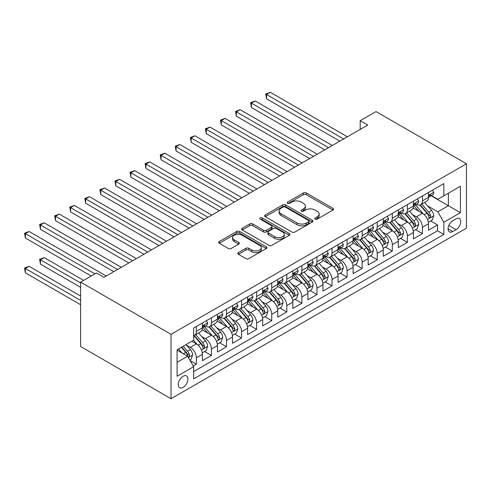 <?xml version="1.0" encoding="UTF-8"?>
<svg xmlns="http://www.w3.org/2000/svg" width="491" height="491" viewBox="0 0 491 491"><rect width="100%" height="100%" fill="white"/><g stroke="black" fill="none" stroke-linecap="round" stroke-linejoin="round"><path stroke-width="0.74" d="M315.173 219.139A1.467 0.847 0 0 0 317.247 219.139L332.966 210.062A2.093 1.209 0 0 0 333.573 209.209A2.093 1.209 0 0 0 332.966 208.356L306.335 192.981A2.093 1.209 0 0 0 303.377 192.981L287.658 202.053A1.467 0.847 0 0 0 287.229 202.654A1.467 0.847 0 0 0 287.658 203.249A1.467 0.847 0 0 0 289.727 203.249L291.764 202.077A6.696 3.867 0 0 1 301.228 202.077L303.45 203.36A6.696 3.867 0 0 1 305.408 206.091A6.696 3.867 0 0 1 303.45 208.822L301.413 210.001A1.467 0.847 0 0 0 300.989 210.596A1.467 0.847 0 0 0 301.413 211.191A1.467 0.847 0 0 0 303.487 211.191L305.519 210.019A6.696 3.867 0 0 1 314.989 210.019L317.204 211.302A6.696 3.867 0 0 1 319.168 214.033A6.696 3.867 0 0 1 317.204 216.764L315.173 217.943A1.467 0.847 0 0 0 314.743 218.538A1.467 0.847 0 0 0 315.173 219.139L315.173 217.943M183.106 387.399A6.819 3.94 120 0 0 187.562 381.39A6.819 3.94 120 0 0 186.512 375.922A6.819 3.94 120 0 0 183.106 376.259A6.819 3.94 120 0 0 178.65 382.274A6.819 3.94 120 0 0 179.694 387.737A6.819 3.94 120 0 0 183.106 387.399M238.43 252.595A2.093 1.209 0 0 0 237.816 253.454A2.093 1.209 0 0 0 238.43 254.307L245.899 258.616A2.093 1.209 0 0 0 248.857 258.616L266.318 248.538A2.093 1.209 0 0 0 266.932 247.685A2.093 1.209 0 0 0 266.318 246.832L239.688 231.457A2.093 1.209 0 0 0 236.73 231.457L219.274 241.535A2.093 1.209 0 0 0 218.661 242.388A2.093 1.209 0 0 0 219.274 243.248L228.297 248.452A2.093 1.209 0 0 0 231.255 248.452L238.724 244.144A2.093 1.209 0 0 0 239.338 243.284A2.093 1.209 0 0 0 238.724 242.431L234.25 239.847A5.597 3.228 0 0 1 232.611 237.564A5.597 3.228 0 0 1 236.067 234.581A5.597 3.228 0 0 1 242.167 235.281L259.696 245.402A5.597 3.228 0 0 1 261.335 247.685A5.597 3.228 0 0 1 257.879 250.674A5.597 3.228 0 0 1 251.785 249.968L248.857 248.286A2.093 1.209 0 0 0 245.899 248.286L238.43 252.595L238.43 254.307M466.45 163.773L376.02 111.561L360.198 120.7L367.728 125.052L103.975 277.323L96.445 272.971L80.616 282.11L171.046 334.322L466.45 163.773L466.45 228.162L171.046 398.71L171.046 334.322M291.912 232.053A2.093 1.209 0 0 0 294.87 232.053L312.325 221.975A2.093 1.209 0 0 0 312.939 221.122A2.093 1.209 0 0 0 312.325 220.269L285.694 204.894A2.093 1.209 0 0 0 282.736 204.894L265.281 214.972A2.093 1.209 0 0 0 264.667 215.825A2.093 1.209 0 0 0 265.281 216.684L291.912 232.053M260.764 219.452A1.467 0.847 0 0 1 262.249 219.661L262.249 217.918L289.322 233.55A2.093 1.209 0 0 1 289.935 234.403A2.093 1.209 0 0 1 289.322 235.257L271.867 245.334A2.093 1.209 0 0 1 268.908 245.334L242.278 229.966L242.278 228.254A2.093 1.209 0 0 0 241.664 229.107A2.093 1.209 0 0 0 242.278 229.966M242.278 228.254L249.747 223.939A2.093 1.209 0 0 1 252.705 223.939L263.507 230.175A2.093 1.209 0 0 0 266.466 230.175L271.419 227.315A2.093 1.209 0 0 0 272.032 226.461A2.093 1.209 0 0 0 271.419 225.608L260.175 219.115A1.467 0.847 0 0 1 259.751 218.52A1.467 0.847 0 0 1 260.653 217.734A1.467 0.847 0 0 1 262.249 217.918M193.239 365.973L196.369 364.169L190.109 360.554M186.555 345.185L190.336 347.37A8.525 4.922 60 0 1 196.369 357.816L202.396 354.336L202.396 360.689L211.437 355.466L204.581 351.507M201.623 336.488L205.41 338.673A8.525 4.922 60 0 1 211.437 349.113L217.464 345.633L217.464 351.986L226.511 346.763L219.655 342.804M216.697 327.785L220.484 329.97A8.525 4.922 60 0 1 226.511 340.41L232.538 336.93L232.538 343.283L241.584 338.06L234.723 334.101M231.77 319.082L235.551 321.267A8.525 4.922 60 0 1 241.584 331.713L247.611 328.227L247.611 334.58L256.652 329.363L249.796 325.404M246.838 310.38L250.625 312.564A8.525 4.922 60 0 1 256.652 323.01L262.679 319.531L262.679 325.883L271.726 320.66L264.87 316.701M261.912 301.683L265.699 303.868A8.525 4.922 60 0 1 271.726 314.308L277.753 310.828L277.753 317.18L286.799 311.957L279.938 307.998M276.985 292.98L280.766 295.165A8.525 4.922 60 0 1 286.799 305.605L292.826 302.125L292.826 308.477L301.867 303.254L295.011 299.295M292.053 284.277L295.84 286.462A8.525 4.922 60 0 1 301.867 296.902L307.894 293.422L307.894 299.774L316.94 294.557L310.085 290.598M307.127 275.574L310.913 277.759A8.525 4.922 60 0 1 316.94 288.205L322.968 284.725L322.968 291.077L332.008 285.854L325.152 281.895M322.2 266.877L325.981 269.062A8.525 4.922 60 0 1 332.008 279.502L338.041 276.022L338.041 282.374L347.082 277.151L340.226 273.192M337.268 258.174L341.055 260.359A8.525 4.922 60 0 1 347.082 270.799L353.109 267.319L353.109 273.671L362.155 268.448L355.294 264.489M352.342 249.471L356.128 251.656A8.525 4.922 60 0 1 362.155 262.096L368.182 258.616L368.182 264.968L377.223 259.751L370.367 255.793M367.415 240.768L371.196 242.953A8.525 4.922 60 0 1 377.223 253.399L383.256 249.919L383.256 256.271L392.297 251.048L385.441 247.09M382.483 232.071L386.27 234.256A8.525 4.922 60 0 1 392.297 244.696L398.324 241.216L398.324 247.568L407.37 242.345L400.509 238.387M397.557 223.368L401.343 225.553A8.525 4.922 60 0 1 407.37 235.993L413.397 232.513L413.397 238.865L422.438 233.642L422.438 227.29A8.525 4.922 -120 0 0 416.411 216.85L412.63 214.665M415.582 229.684L422.438 233.642M202.396 354.336A8.525 4.922 -120 0 0 196.369 343.89L191.846 341.282M217.464 345.633A8.525 4.922 -120 0 0 211.437 335.193L202.12 329.811M232.538 336.93A8.525 4.922 -120 0 0 226.511 326.49L217.188 321.108M247.611 328.227A8.525 4.922 -120 0 0 241.584 317.787L232.261 312.405M262.679 319.531A8.525 4.922 -120 0 0 256.652 309.085L247.335 303.708M277.753 310.828A8.525 4.922 -120 0 0 271.726 300.388L262.403 295.005M292.826 302.125A8.525 4.922 -120 0 0 286.799 291.685L277.476 286.302M307.894 293.422A8.525 4.922 -120 0 0 301.867 282.982L292.55 277.599M322.968 284.725A8.525 4.922 -120 0 0 316.94 274.279L307.618 268.896M338.041 276.022A8.525 4.922 -120 0 0 332.008 265.576L322.691 260.199M353.109 267.319A8.525 4.922 -120 0 0 347.082 256.879L337.765 251.496M368.182 258.616A8.525 4.922 -120 0 0 362.155 248.176L352.833 242.793M383.256 249.919A8.525 4.922 -120 0 0 377.223 239.473L367.906 234.09M398.324 241.216A8.525 4.922 -120 0 0 392.297 230.77L382.974 225.394M413.397 232.513A8.525 4.922 -120 0 0 407.37 222.073L398.048 216.691M456.053 218.851L452.733 220.766A6.61 3.818 120 0 0 448.418 226.59A6.61 3.818 120 0 0 449.431 231.881A6.61 3.818 120 0 0 452.733 231.556L456.053 229.641A6.61 3.818 120 0 0 460.368 223.816A6.61 3.818 120 0 0 459.355 218.526A6.61 3.818 120 0 0 456.053 218.851M177.073 362.34L187.623 356.251L193.657 366.691L193.657 378.874L443.846 234.428L443.846 222.245L437.812 211.805L427.698 205.962M193.657 366.691L177.073 376.259L177.073 349.807L193.657 340.238L193.657 328.056L443.846 183.609L443.846 195.792L460.423 186.218L460.423 212.677L443.846 222.245M205.33 326.098L205.41 326.141A8.525 4.922 60 0 0 209.675 326.564L215.702 323.084A8.525 4.922 -120 0 0 217.464 319.181L217.464 314.308M220.404 317.395L220.484 317.438A8.525 4.922 60 0 0 224.743 317.861L230.77 314.381A8.525 4.922 -120 0 0 232.538 310.478L232.538 305.605M235.471 308.692L235.551 308.741A8.525 4.922 60 0 0 239.817 309.158L245.844 305.678A8.525 4.922 -120 0 0 247.611 301.775L247.611 296.902M250.545 299.989L250.625 300.038A8.525 4.922 60 0 0 254.884 300.461L260.917 296.975A8.525 4.922 -120 0 0 262.679 293.078L262.679 288.205M265.619 291.292L265.699 291.335A8.525 4.922 60 0 0 269.958 291.758L275.985 288.278A8.525 4.922 -120 0 0 277.753 284.375L277.753 279.502M280.686 282.589L280.766 282.632A8.525 4.922 60 0 0 285.032 283.055L291.059 279.575A8.525 4.922 -120 0 0 292.826 275.672L292.826 270.799M295.76 273.886L295.84 273.935A8.525 4.922 60 0 0 300.099 274.352L306.132 270.872A8.525 4.922 -120 0 0 307.894 266.969L307.894 262.096M310.834 265.183L310.913 265.232A8.525 4.922 60 0 0 315.173 265.656L321.2 262.169A8.525 4.922 -120 0 0 322.968 258.272L322.968 253.399M325.901 256.486L325.981 256.529A8.525 4.922 60 0 0 330.247 256.953L336.274 253.473A8.525 4.922 -120 0 0 338.041 249.569L338.041 244.696M340.975 247.783L341.055 247.826A8.525 4.922 60 0 0 345.314 248.25L351.347 244.77A8.525 4.922 -120 0 0 353.109 240.866L353.109 235.993M356.049 239.08L356.128 239.123A8.525 4.922 60 0 0 360.388 239.547L366.415 236.067A8.525 4.922 -120 0 0 368.182 232.163L368.182 227.29M371.116 230.377L371.196 230.426A8.525 4.922 60 0 0 375.462 230.844L381.489 227.364A8.525 4.922 -120 0 0 383.256 223.46L383.256 218.587M386.19 221.68L386.27 221.723A8.525 4.922 60 0 0 390.529 222.147L396.562 218.667A8.525 4.922 -120 0 0 398.324 214.763L398.324 209.89M401.264 212.977L401.343 213.02A8.525 4.922 60 0 0 405.603 213.444L411.63 209.964A8.525 4.922 -120 0 0 413.397 206.06L413.397 201.187M193.657 371.564L437.512 230.77L437.512 224.946L428.471 230.162L428.471 223.81A8.525 4.922 -120 0 0 422.438 213.37L413.121 207.988M416.331 204.274L416.411 204.317A8.525 4.922 -120 0 0 420.677 204.741A8.525 4.922 -120 0 0 422.438 200.837L422.438 195.964M420.677 204.741L426.704 201.261A8.525 4.922 -120 0 0 428.471 197.357L428.471 192.484M196.369 326.49L196.369 331.364A8.525 4.922 60 0 1 194.602 335.267A8.525 4.922 60 0 1 193.657 335.611M194.602 335.267L200.629 331.787A8.525 4.922 -120 0 0 202.396 327.884L202.396 323.01M211.437 317.787L211.437 322.661A8.525 4.922 60 0 1 209.675 326.564M226.511 309.085L226.511 313.958A8.525 4.922 60 0 1 224.743 317.861M241.584 300.382L241.584 305.255A8.525 4.922 60 0 1 239.817 309.158M256.652 291.685L256.652 296.558A8.525 4.922 60 0 1 254.884 300.461M271.726 282.982L271.726 287.855A8.525 4.922 60 0 1 269.958 291.758M286.799 274.279L286.799 279.152A8.525 4.922 60 0 1 285.032 283.055M301.867 265.576L301.867 270.449A8.525 4.922 60 0 1 300.099 274.352M316.94 256.879L316.94 261.752A8.525 4.922 60 0 1 315.173 265.656M332.008 248.176L332.008 253.049A8.525 4.922 60 0 1 330.247 256.953M347.082 239.473L347.082 244.346A8.525 4.922 60 0 1 345.314 248.25M362.155 230.77L362.155 235.643A8.525 4.922 60 0 1 360.388 239.547M377.223 222.073L377.223 226.946A8.525 4.922 60 0 1 375.462 230.844M392.297 213.37L392.297 218.243A8.525 4.922 60 0 1 390.529 222.147M407.37 204.667L407.37 209.54A8.525 4.922 60 0 1 405.603 213.444M407.37 235.993L407.37 242.345M392.297 244.696L392.297 251.048M377.223 253.399L377.223 259.751M362.155 262.096L362.155 268.448M347.082 270.799L347.082 277.151M332.008 279.502L332.008 285.854M316.94 288.205L316.94 294.557M301.867 296.902L301.867 303.254M286.799 305.605L286.799 311.957M271.726 314.308L271.726 320.66M256.652 323.01L256.652 329.363M241.584 331.713L241.584 338.06M226.511 340.41L226.511 346.763M211.437 349.113L211.437 355.466M196.369 357.816L196.369 364.169M187.623 356.251L177.073 350.157M437.812 211.805L448.363 205.711L448.363 193.184L460.423 186.218M431.104 195.749L460.423 212.677M431.405 195.571L437.812 199.272L443.846 195.792M80.616 282.11L80.616 346.505L171.046 398.71M360.198 120.7L360.198 129.397M430.656 220.981L437.512 224.946M437.512 230.77L443.846 234.428M315.756 219.342L317.204 218.507A6.696 3.867 0 0 0 319.168 215.776L319.168 214.033M305.408 206.091L305.408 207.834A6.696 3.867 0 0 1 303.45 210.565L302.002 211.4M332.935 210.08L306.335 194.718A2.093 1.209 0 0 0 303.377 194.718L288.242 203.458M312.301 221.993L285.694 206.637A2.093 1.209 0 0 0 282.736 206.637L265.312 216.697M308.624 221.723A1.467 0.847 0 0 0 309.054 221.122A1.467 0.847 0 0 0 308.624 220.527L285.253 207.03A1.467 0.847 0 0 0 283.184 207.03L281.036 208.27A6.696 3.867 0 0 0 279.078 211.001A6.696 3.867 0 0 0 281.036 213.732L297.012 222.957A6.696 3.867 0 0 0 306.482 222.957L308.624 221.723L308.624 223.46A1.467 0.847 0 0 0 309.054 222.865L309.054 221.122M279.078 211.001L279.078 212.744A6.696 3.867 0 0 0 281.036 215.475L281.036 213.732M308.624 223.46L306.482 224.7A6.696 3.867 0 0 1 297.012 224.7L281.036 215.475M242.302 229.978L249.747 225.682L249.747 223.939M272.032 226.461L272.032 228.205A2.093 1.209 0 0 1 271.419 229.058L266.466 231.918A2.093 1.209 0 0 1 263.507 231.918L252.705 225.682A2.093 1.209 0 0 0 249.747 225.682M262.249 219.661L289.291 235.275M274.715 236.644A5.597 3.228 0 0 0 280.809 237.349A5.597 3.228 0 0 0 284.264 234.36A5.597 3.228 0 0 0 282.626 232.077L276.451 228.511A2.093 1.209 0 0 0 273.493 228.511L268.534 231.371A2.093 1.209 0 0 0 267.92 232.225A2.093 1.209 0 0 0 268.534 233.078L274.715 236.644L274.715 238.387A5.597 3.228 0 0 0 280.809 239.086A5.597 3.228 0 0 0 284.264 236.103L284.264 234.36M267.92 232.225L267.92 233.968A2.093 1.209 0 0 0 268.534 234.821L268.534 233.078M274.715 238.387L268.534 234.821M261.335 247.685L261.335 249.428A5.597 3.228 0 0 1 257.879 252.411A5.597 3.228 0 0 1 251.785 251.711L248.857 250.023A2.093 1.209 0 0 0 245.899 250.023L238.46 254.32M232.611 237.564L232.611 239.307A5.597 3.228 0 0 0 234.25 241.59L234.25 239.847M238.7 244.156L234.25 241.59M266.288 248.556L239.688 233.2A2.093 1.209 0 0 0 236.73 233.2L219.299 243.26M428.342 222.319L432.24 220.072L433.743 215.721A5.646 3.259 -120 0 0 431.546 210.418L424.66 202.445M423.279 213.923L415.411 204.808M418.798 211.265L414.232 205.981A13.533 7.813 -120 0 0 413.815 205.508M266.527 133.62L309.704 158.55L236.38 116.22L236.38 111.868L240.148 109.689L317.241 154.199M419.909 205.048L426.869 213.112A5.646 3.259 60 0 1 428.888 217.004L429.3 217.673L430.061 217.568L430.693 215.96A5.646 3.259 -120 0 0 428.68 212.069L421.794 204.096M420.314 204.919L427.802 213.585A2.878 1.663 60 0 1 428.526 214.708L430.693 215.96M432.461 190.183L433.743 192.398A5.646 3.259 60 0 1 432.577 194.896L429.711 196.553A5.646 3.259 -120 0 0 430.693 195.252L430.576 194.749M343.614 138.971L266.527 94.462L270.296 92.29L347.382 136.799M428.655 196.817L428.68 196.817A5.646 3.259 -120 0 0 429.711 196.553M429.963 194.829L430.693 195.252C430.337 194.399 429.735 194.749 428.888 196.296A5.646 3.259 60 0 1 428.471 197.1M339.846 141.144L266.527 98.814L266.527 94.462L265.699 93.984L270.296 92.29M266.527 98.814L265.699 93.984M413.269 231.022L417.166 228.769L418.67 224.418A5.646 3.259 -120 0 0 416.472 219.115L409.586 211.142M408.205 222.619L400.337 213.511M403.731 219.968L399.158 214.677A13.533 7.813 -120 0 0 398.741 214.211M251.453 142.322L294.631 167.253L221.312 124.917L221.312 120.565L225.081 118.392L302.168 162.902M404.836 213.751L411.802 221.815A5.646 3.259 60 0 1 413.815 225.707L414.226 226.376L414.987 226.265L415.625 224.663A5.646 3.259 -120 0 0 413.606 220.772L406.726 212.799M405.247 213.616L412.728 222.282A2.878 1.663 60 0 1 413.453 223.411L415.625 224.663M398.201 239.718L402.092 237.472L403.602 233.121A5.646 3.259 -120 0 0 401.399 227.818L394.512 219.845M393.138 231.322L385.263 222.214M388.657 228.671L384.091 223.38A13.533 7.813 -120 0 0 383.667 222.908M236.38 151.025L279.563 175.95L206.238 133.62L206.238 129.268L210.007 127.095L287.1 171.605M389.762 222.454L396.728 230.518A5.646 3.259 60 0 1 398.741 234.41L399.152 235.079L399.92 234.968L400.552 233.36A5.646 3.259 -120 0 0 398.539 229.469L391.652 221.496M390.173 222.319L397.655 230.985A2.878 1.663 60 0 1 398.385 232.108L400.552 233.36M383.127 248.421L387.025 246.175L388.528 241.824A5.646 3.259 -120 0 0 386.331 236.521L379.445 228.548M378.064 240.025L370.196 230.911M373.583 237.374L369.017 232.083A13.533 7.813 -120 0 0 368.6 231.611M221.312 159.722L264.489 184.653L191.165 142.322L191.165 137.971L194.933 135.792L272.026 180.301M374.694 231.151L381.654 239.215A5.646 3.259 60 0 1 383.674 243.106L384.085 243.775L384.846 243.671L385.478 242.063A5.646 3.259 -120 0 0 383.465 238.172L376.579 230.199M375.099 231.022L382.587 239.688A2.878 1.663 60 0 1 383.311 240.811L385.478 242.063M368.054 257.124L371.951 254.878L373.455 250.527A5.646 3.259 -120 0 0 371.257 245.224L364.371 237.251M362.99 248.728L355.122 239.614M358.516 246.071L353.943 240.786A13.533 7.813 -120 0 0 353.526 240.314M206.238 168.425L249.416 193.356L176.097 151.025L176.097 146.674L179.866 144.495L256.953 189.004M359.621 239.854L366.587 247.918A5.646 3.259 60 0 1 368.6 251.809L369.011 252.478L369.772 252.374L370.41 250.766A5.646 3.259 -120 0 0 368.397 246.875L361.511 238.902M360.032 239.725L367.513 248.391A2.878 1.663 60 0 1 368.238 249.514L370.41 250.766M417.393 198.88L418.67 201.101A5.646 3.259 60 0 1 417.503 203.599L414.637 205.25A5.646 3.259 -120 0 0 415.625 203.949L415.503 203.452M328.547 147.674L251.453 103.165L255.222 100.986L332.315 145.496M413.588 205.514L413.606 205.514A5.646 3.259 -120 0 0 414.637 205.25M414.895 203.532L415.625 203.949C415.269 203.102 414.668 203.446 413.815 204.993A5.646 3.259 60 0 1 413.397 205.797M324.778 149.847L251.453 107.517L251.453 103.165L250.625 102.687L255.222 100.986M251.453 107.517L250.625 102.687M402.319 207.583L403.602 209.804A5.646 3.259 60 0 1 402.43 212.302L399.57 213.953A5.646 3.259 -120 0 0 400.552 212.652L400.435 212.149M313.473 156.371L235.551 111.389L240.148 109.689M398.514 214.217L398.539 214.217A5.646 3.259 -120 0 0 399.57 213.953M399.821 212.229L400.552 212.652C400.196 211.799 399.594 212.149 398.741 213.695A5.646 3.259 60 0 1 398.324 214.499M236.38 116.22L235.551 111.389M387.246 216.285L388.528 218.501A5.646 3.259 60 0 1 387.362 220.999L384.496 222.656A5.646 3.259 -120 0 0 385.478 221.355L385.361 220.852M298.399 165.074L220.484 120.086L225.081 118.392M383.44 222.92L383.465 222.92A5.646 3.259 -120 0 0 384.496 222.656M384.748 220.932L385.478 221.355C385.122 220.502 384.521 220.852 383.674 222.398A5.646 3.259 60 0 1 383.256 223.202M221.312 124.917L220.484 120.086M372.178 224.988L373.455 227.204A5.646 3.259 60 0 1 372.288 229.702L369.422 231.359A5.646 3.259 -120 0 0 370.41 230.058L370.288 229.555M283.332 173.777L205.41 128.789L210.007 127.095M368.373 231.623L368.397 231.623A5.646 3.259 -120 0 0 369.422 231.359M369.68 229.635L370.41 230.058C370.054 229.205 369.453 229.555 368.6 231.101A5.646 3.259 60 0 1 368.182 231.905M206.238 133.62L205.41 128.789M352.986 265.827L356.877 263.575L358.387 259.223A5.646 3.259 -120 0 0 356.184 253.921L349.297 245.948M347.923 257.431L340.048 248.317M343.442 254.774L338.876 249.489A13.533 7.813 -120 0 0 338.452 249.017M191.165 177.128L234.348 202.059L161.023 159.722L161.023 155.371L164.792 153.198L241.885 197.707M344.547 248.556L351.513 256.621A5.646 3.259 60 0 1 353.526 260.512L353.937 261.181L354.705 261.071L355.337 259.469A5.646 3.259 -120 0 0 353.324 255.578L346.437 247.605M344.958 248.421L352.44 257.088A2.878 1.663 60 0 1 353.17 258.217L355.337 259.469M357.104 233.685L358.387 235.907A5.646 3.259 60 0 1 357.215 238.405L354.355 240.056A5.646 3.259 -120 0 0 355.337 238.755L355.22 238.258M268.258 182.48L190.336 137.492L194.933 135.792M353.299 240.32L353.324 240.32A5.646 3.259 -120 0 0 354.355 240.056M354.606 238.338L355.337 238.755C354.981 237.908 354.379 238.252 353.526 239.804A5.646 3.259 60 0 1 353.109 240.602M191.165 142.322L190.336 137.492M337.912 274.53L341.81 272.278L343.313 267.926A5.646 3.259 -120 0 0 341.116 262.624L334.23 254.651M332.849 266.128L324.981 257.02M328.369 263.477L323.802 258.186A13.533 7.813 -120 0 0 323.385 257.714M176.097 185.831L219.274 210.762L145.95 168.425L145.95 164.074L149.718 161.901L226.811 206.41M329.479 257.259L336.445 265.324A5.646 3.259 60 0 1 338.459 269.215L338.87 269.884L339.631 269.774L340.263 268.166A5.646 3.259 -120 0 0 338.25 264.281L331.364 256.302M329.884 257.124L337.372 265.791A2.878 1.663 60 0 1 338.096 266.914L340.263 268.166M342.037 242.388L343.313 244.61A5.646 3.259 60 0 1 342.147 247.108L339.281 248.759A5.646 3.259 -120 0 0 340.263 247.458L340.146 246.961M253.184 191.183L175.269 146.195L179.866 144.495M338.225 249.023L338.25 249.023A5.646 3.259 -120 0 0 339.281 248.759M339.533 247.041L340.263 247.458C339.907 246.611 339.306 246.955 338.459 248.501A5.646 3.259 60 0 1 338.041 249.305M176.097 151.025L175.269 146.195M322.839 283.227L326.736 280.981L328.24 276.629A5.646 3.259 -120 0 0 326.042 271.327L319.156 263.354M317.775 274.831L309.907 265.717M313.301 272.18L308.729 266.889A13.533 7.813 -120 0 0 308.311 266.417M161.023 194.528L204.201 219.459L130.882 177.128L130.882 172.777L134.651 170.604L211.738 215.107M314.406 265.956L321.372 274.021A5.646 3.259 60 0 1 323.385 277.912L323.796 278.581L324.557 278.477L325.195 276.869A5.646 3.259 -120 0 0 323.182 272.978L316.296 265.005M314.817 265.827L322.299 274.494A2.878 1.663 60 0 1 323.023 275.617L325.195 276.869M326.963 251.091L328.24 253.307A5.646 3.259 60 0 1 327.074 255.811L324.207 257.462A5.646 3.259 -120 0 0 325.195 256.161L325.073 255.658M238.117 199.88L160.195 154.892L164.792 153.198M323.158 257.726L323.182 257.726A5.646 3.259 -120 0 0 324.207 257.462M324.465 255.737L325.195 256.161C324.839 255.308 324.238 255.658 323.385 257.204A5.646 3.259 60 0 1 322.968 258.008M161.023 159.722L160.195 154.892M307.771 291.93L311.662 289.684L313.172 285.332A5.646 3.259 -120 0 0 310.969 280.03L304.082 272.057M302.708 283.534L294.833 274.42M298.227 280.877L293.661 275.592A13.533 7.813 -120 0 0 293.237 275.12M145.95 203.231L189.133 228.162L115.808 185.831L115.808 181.48L119.577 179.301L196.67 223.81M299.332 274.659L306.298 282.724A5.646 3.259 60 0 1 308.311 286.615L308.722 287.284L309.49 287.18L310.122 285.572A5.646 3.259 -120 0 0 308.109 281.681L301.222 273.708M299.743 274.53L307.225 283.197A2.878 1.663 60 0 1 307.955 284.32L310.122 285.572M311.889 259.794L313.172 262.01A5.646 3.259 60 0 1 312 264.508L309.14 266.165A5.646 3.259 -120 0 0 310.122 264.864L310.005 264.361M223.043 208.583L145.121 163.595L149.718 161.901M308.084 266.429L308.109 266.429A5.646 3.259 -120 0 0 309.14 266.165M309.391 264.44L310.122 264.864C309.766 264.011 309.164 264.361 308.311 265.907A5.646 3.259 60 0 1 307.894 266.711M145.95 168.425L145.121 163.595M292.697 300.633L296.595 298.381L298.098 294.035A5.646 3.259 -120 0 0 295.901 288.726L289.015 280.754M287.634 292.237L279.766 283.123M283.154 289.58L278.587 284.295A13.533 7.813 -120 0 0 278.17 283.823M130.882 211.934L174.06 236.865L100.735 194.528L100.735 190.183L104.503 188.004L181.596 232.513M284.264 283.362L291.231 291.427A5.646 3.259 60 0 1 293.244 295.318L293.655 295.987L294.416 295.877L295.048 294.275A5.646 3.259 -120 0 0 293.035 290.384L286.149 282.411M284.67 283.233L292.157 291.893A2.878 1.663 60 0 1 292.882 293.023L295.048 294.275M296.822 268.491L298.098 270.713A5.646 3.259 60 0 1 296.932 273.211L294.066 274.862A5.646 3.259 -120 0 0 295.048 273.561L294.931 273.064M207.969 217.286L130.054 172.298L134.651 170.604M293.017 275.132L293.035 275.132A5.646 3.259 -120 0 0 294.066 274.862M294.318 273.143L295.048 273.561C294.692 272.714 294.091 273.064 293.244 274.61A5.646 3.259 60 0 1 292.826 275.414M130.882 177.128L130.054 172.298M277.624 309.336L281.521 307.084L283.025 302.732A5.646 3.259 -120 0 0 280.827 297.429L273.941 289.457M272.56 300.934L264.692 291.826M268.086 298.283L263.514 292.992A13.533 7.813 -120 0 0 263.096 292.526M115.808 220.637L158.986 245.568L85.667 203.231L85.667 198.88L89.436 196.707L166.523 241.216M269.191 292.065L276.157 300.13A5.646 3.259 60 0 1 278.17 304.021L278.581 304.69L279.342 304.58L279.98 302.978A5.646 3.259 -120 0 0 277.967 299.087L271.081 291.114M269.602 291.93L277.084 300.596A2.878 1.663 60 0 1 277.808 301.726L279.98 302.978M281.748 277.194L283.025 279.416A5.646 3.259 60 0 1 281.859 281.914L278.992 283.565A5.646 3.259 -120 0 0 279.98 282.264L279.858 281.766M192.902 225.989L114.98 181.001L119.577 179.301M277.943 283.829L277.967 283.829A5.646 3.259 -120 0 0 278.992 283.565M279.25 281.846L279.98 282.264C279.625 281.417 279.023 281.76 278.17 283.307A5.646 3.259 60 0 1 277.753 284.111M115.808 185.831L114.98 181.001M262.556 318.033L266.447 315.787L267.957 311.435A5.646 3.259 -120 0 0 265.754 306.132L258.867 298.16M257.493 309.637L249.618 300.523M253.012 306.985L248.446 301.695A13.533 7.813 -120 0 0 248.023 301.222M100.735 229.34L143.918 254.264L70.594 211.934L70.594 207.583L74.362 205.41L151.455 249.913M254.117 300.768L261.083 308.827A5.646 3.259 60 0 1 263.096 312.718L263.507 313.393L264.275 313.283L264.907 311.675A5.646 3.259 -120 0 0 262.894 307.783L256.007 299.811M254.528 300.633L262.016 309.299A2.878 1.663 60 0 1 262.74 310.422L264.907 311.675M266.674 285.897L267.957 288.113A5.646 3.259 60 0 1 266.785 290.617L263.925 292.268A5.646 3.259 -120 0 0 264.907 290.967L264.79 290.463M177.828 234.686L99.906 189.704L104.503 188.004M262.869 292.532L262.894 292.532A5.646 3.259 -120 0 0 263.925 292.268M264.176 290.543L264.907 290.967C264.551 290.113 263.949 290.463 263.096 292.01A5.646 3.259 60 0 1 262.679 292.814M100.735 194.528L99.906 189.704M247.482 326.736L251.38 324.49L252.883 320.138A5.646 3.259 -120 0 0 250.686 314.835L243.8 306.863M242.419 318.34L234.551 309.226M237.939 315.688L233.372 310.398A13.533 7.813 -120 0 0 232.955 309.925M85.667 238.037L128.845 262.967L55.52 220.637L55.52 216.285L59.288 214.107L136.381 258.616M239.049 309.465L246.016 317.53A5.646 3.259 60 0 1 248.029 321.421L248.44 322.09L249.201 321.986L249.833 320.377A5.646 3.259 -120 0 0 247.82 316.486L240.934 308.514M239.455 309.336L246.942 318.002A2.878 1.663 60 0 1 247.667 319.125L249.833 320.377M251.607 294.6L252.883 296.816A5.646 3.259 60 0 1 251.717 299.314L248.851 300.971A5.646 3.259 -120 0 0 249.833 299.67L249.716 299.166M162.754 243.389L84.839 198.401L89.436 196.707M247.802 301.235L247.82 301.235A5.646 3.259 -120 0 0 248.851 300.971M249.109 299.246L249.833 299.67C249.477 298.816 248.876 299.166 248.029 300.713A5.646 3.259 60 0 1 247.611 301.517M85.667 203.231L84.839 198.401M236.533 303.297L237.81 305.519A5.646 3.259 60 0 1 236.644 308.017L233.777 309.668A5.646 3.259 -120 0 0 234.766 308.366L234.643 307.869M147.687 252.092L69.765 207.104L74.362 205.41M232.728 309.938L232.752 309.938A5.646 3.259 -120 0 0 233.777 309.668M234.035 307.949L234.766 308.366C234.41 307.519 233.808 307.869 232.955 309.416A5.646 3.259 60 0 1 232.538 310.22M70.594 211.934L69.765 207.104M221.459 312L222.742 314.222A5.646 3.259 60 0 1 221.57 316.72L218.71 318.371A5.646 3.259 -120 0 0 219.692 317.069L219.575 316.572M132.613 260.795L54.691 215.807L59.288 214.107M217.654 318.634L217.679 318.634A5.646 3.259 -120 0 0 218.71 318.371M218.961 316.652L219.692 317.069C219.336 316.222 218.734 316.566 217.881 318.113A5.646 3.259 60 0 1 217.464 318.917M55.52 220.637L54.691 215.807M232.409 335.439L236.306 333.193L237.81 328.841A5.646 3.259 -120 0 0 235.612 323.532L228.726 315.56M227.345 327.043L219.477 317.929M222.871 324.385L218.299 319.101A13.533 7.813 -120 0 0 217.881 318.628M70.594 246.74L113.771 271.67L40.452 229.334L40.452 224.988L44.221 222.81L121.308 267.319M223.976 318.168L230.942 326.233A5.646 3.259 60 0 1 232.955 330.124L233.366 330.793L234.127 330.688L234.766 329.08A5.646 3.259 -120 0 0 232.752 325.189L225.866 317.217M224.387 318.039L231.869 326.699A2.878 1.663 60 0 1 232.593 327.828L234.766 329.08M217.341 344.142L221.232 341.889L222.742 337.538A5.646 3.259 -120 0 0 220.539 332.235L213.653 324.263M212.278 335.74L204.403 326.632M207.797 333.088L203.231 327.798A13.533 7.813 -120 0 0 202.808 327.331M55.52 255.443L91.166 276.022L25.379 238.037L25.379 233.685L29.147 231.513L106.24 276.022M208.902 326.871L215.868 334.936A5.646 3.259 60 0 1 217.881 338.827L218.292 339.496L219.06 339.385L219.692 337.783A5.646 3.259 -120 0 0 217.679 333.892L210.792 325.92M209.313 326.736L216.801 335.402A2.878 1.663 60 0 1 217.525 336.531L219.692 337.783M202.267 352.839L206.165 350.592L207.668 346.241A5.646 3.259 -120 0 0 205.471 340.938L198.585 332.966M197.204 344.443L193.601 340.269M192.724 341.791L192.141 341.11M83.63 280.373L44.221 257.615L40.452 259.794L40.452 264.146L80.616 287.333M193.835 335.574L200.801 343.639A5.646 3.259 60 0 1 202.814 347.524L203.225 348.199L203.986 348.088L204.618 346.48A5.646 3.259 -120 0 0 202.605 342.589L195.719 334.617M194.24 335.439L201.727 344.105A2.878 1.663 60 0 1 202.452 345.228L204.618 346.48M40.452 264.146L39.624 259.316L80.616 282.982M39.624 259.316L44.221 257.615M206.392 320.703L207.668 322.918A5.646 3.259 60 0 1 206.502 325.423L203.636 327.074A5.646 3.259 -120 0 0 204.618 325.772L204.501 325.269M117.539 269.491L39.624 224.51L44.221 222.81M202.587 327.337L202.605 327.337A5.646 3.259 -120 0 0 203.636 327.074M203.894 325.349L204.618 325.772C204.262 324.919 203.661 325.269 202.814 326.816A5.646 3.259 60 0 1 202.396 327.62M40.452 229.334L39.624 224.51M189.808 360.032L191.091 359.295L192.601 354.944A5.646 3.259 -120 0 0 190.398 349.641L186.064 344.621M182.014 353.011L178.528 348.972M177.656 350.494L177.073 349.819M80.616 296.036L29.147 266.318L25.379 268.491L25.379 272.843L80.616 304.733M181.388 347.315L185.727 352.335A5.646 3.259 60 0 1 187.74 356.227L188.151 356.896L188.912 356.791L189.551 355.183A5.646 3.259 -120 0 0 187.537 351.292L183.198 346.272M181.738 347.119L186.654 352.808A2.878 1.663 60 0 1 187.378 353.931L189.551 355.183M25.379 272.843L24.55 268.012L80.616 300.388M24.55 268.012L29.147 266.318M94.935 273.843L24.55 233.207L29.147 231.513M25.379 238.037L24.55 233.207M190.336 347.37L196.369 343.89M205.41 338.673L211.437 335.193M220.484 329.97L226.511 326.49M235.551 321.267L241.584 317.787M250.625 312.564L256.652 309.085M265.699 303.868L271.726 300.388M280.766 295.165L286.799 291.685M295.84 286.462L301.867 282.982M310.913 277.759L316.94 274.279M325.981 269.062L332.008 265.576M341.055 260.359L347.082 256.879M356.128 251.656L362.155 248.176M371.196 242.953L377.223 239.473M386.27 234.256L392.297 230.77M401.343 225.553L407.37 222.073M416.411 216.85L422.438 213.37M422.438 200.837L428.471 197.357M196.369 331.364L202.396 327.884M211.437 322.661L217.464 319.181M226.511 313.958L232.538 310.478M241.584 305.255L247.611 301.775M256.652 296.558L262.679 293.078M271.726 287.855L277.753 284.375M286.799 279.152L292.826 275.672M301.867 270.449L307.894 266.969M316.94 261.752L322.968 258.272M332.008 253.049L338.041 249.569M347.082 244.346L353.109 240.866M362.155 235.643L368.182 232.163M377.223 226.946L383.256 223.46M392.297 218.243L398.324 214.763M407.37 209.54L413.397 206.06M422.438 227.29L428.471 223.81M448.823 225.467L456.053 229.641M448.062 228.861L452.733 231.556M317.204 218.507L317.204 216.764M301.413 211.191L301.413 210.001M303.45 210.565L303.45 208.822M287.658 203.249L287.658 202.053M303.377 194.718L303.377 192.981M306.335 194.718L306.335 192.981M332.966 210.062L332.966 208.356M265.281 216.684L265.281 214.972M282.736 206.637L282.736 204.894M285.694 206.637L285.694 204.894M312.325 221.975L312.325 220.269M297.012 224.7L297.012 222.957M306.482 224.7L306.482 222.957M252.705 225.682L252.705 223.939M263.507 231.918L263.507 230.175M266.466 231.918L266.466 230.175M271.419 229.058L271.419 227.315M289.322 235.257L289.322 233.55M245.899 250.023L245.899 248.286M248.857 250.023L248.857 248.286M251.785 251.711L251.785 249.968M238.724 244.144L238.724 242.431M219.274 243.248L219.274 241.535M236.73 233.2L236.73 231.457M239.688 233.2L239.688 231.457M266.318 248.538L266.318 246.832M427.483 219.422L433.706 215.825M428.68 212.069L431.546 210.418M424.181 214.665L426.869 213.112M433.706 192.331L428.471 195.357M412.409 228.125L418.633 224.528M413.606 220.772L416.472 219.115M409.107 223.368L411.802 221.815M397.336 236.828L403.565 233.231M398.539 229.469L401.399 227.818M394.034 232.071L396.728 230.518M382.268 245.525L388.491 241.934M383.465 238.172L386.331 236.521M378.966 240.774L381.654 239.215M367.194 254.228L373.418 250.631M368.397 246.875L371.257 245.224M363.892 249.477L366.587 247.918M418.633 201.034L413.397 204.06M403.565 209.737L398.324 212.763M388.491 218.44L383.256 221.459M373.418 227.137L368.182 230.162M352.121 262.93L358.35 259.334M353.324 255.578L356.184 253.921M348.819 258.174L351.513 256.621M358.35 235.84L353.109 238.865M337.053 271.633L343.277 268.037M338.25 264.281L341.116 262.624M333.751 266.877L336.445 265.324M343.277 244.543L338.041 247.568M321.979 280.33L328.203 276.74M323.182 272.978L326.042 271.327M318.677 275.58L321.372 274.021M328.203 253.246L322.968 256.265M306.906 289.033L313.135 285.443M308.109 281.681L310.969 280.03M303.604 284.283L306.298 282.724M313.135 261.949L307.894 264.968M291.838 297.736L298.062 294.14M293.035 290.384L295.901 288.726M288.536 292.98L291.231 291.427M298.062 270.645L292.826 273.671M276.764 306.439L282.988 302.843M277.967 299.087L280.827 297.429M273.462 301.683L276.157 300.13M282.988 279.348L277.753 282.374M261.691 315.136L267.92 311.546M262.894 307.783L265.754 306.132M258.389 310.386L261.083 308.827M267.92 288.051L262.679 291.071M246.623 323.839L252.847 320.249M247.82 316.486L250.686 314.835M243.321 319.089L246.016 317.53M252.847 296.754L247.611 299.774M237.773 305.451L232.538 308.477M222.705 314.154L217.464 317.18M231.549 332.542L237.773 328.945M232.752 325.189L235.612 323.532M228.247 327.785L230.942 326.233M216.476 341.245L222.705 337.648M217.679 333.892L220.539 332.235M213.174 336.488L215.868 334.936M201.408 349.948L207.632 346.351M202.605 342.589L205.471 340.938M198.106 345.191L200.801 343.639M207.632 322.857L202.396 325.883M188.341 357.491L192.558 355.054M187.537 351.292L190.398 349.641M183.29 353.747L185.727 352.335"/></g></svg>
